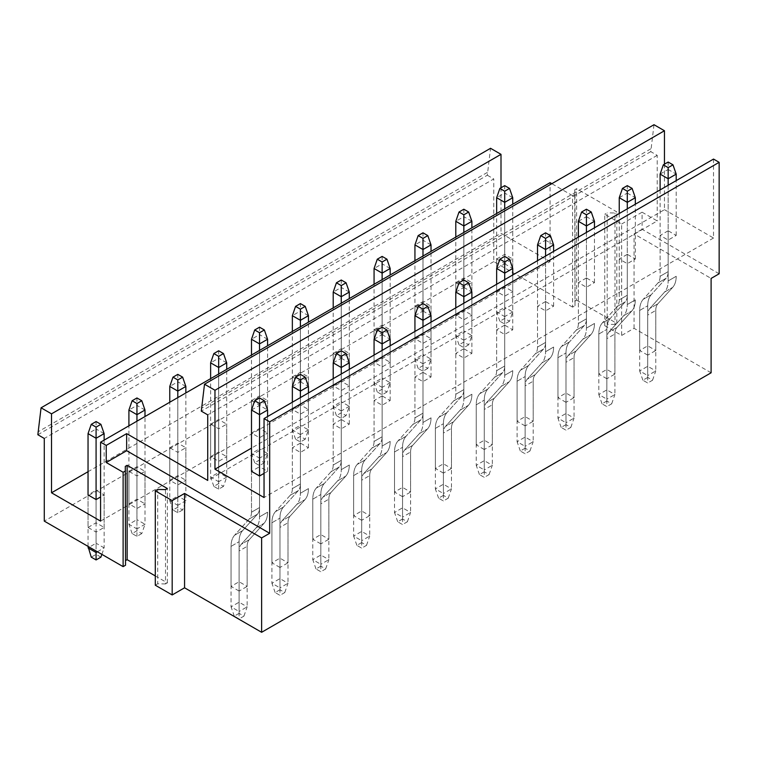 <?xml version="1.0" encoding="UTF-8"?>
<svg xmlns="http://www.w3.org/2000/svg" width="757" height="757" viewBox="0 0 757 757"><rect width="100%" height="100%" fill="white"/><g stroke="black" fill="none" stroke-linecap="round" stroke-linejoin="round"><path stroke-width="0.57" stroke-dasharray="3.79 2.84" d="M604.767 325.699L604.767 214.24L621.658 223.996L621.658 335.455L604.767 325.699L607.18 324.308L607.18 212.849L604.767 214.24M575.008 194.275L575.008 305.733L572.595 307.124L572.595 195.666L575.008 194.275L574.762 189.77L576.616 188.701L616.832 211.922L614.987 212.991L607.18 212.849M575.008 305.733L574.762 189.77M574.762 301.229L576.616 300.16L576.616 188.701M576.616 300.16L616.832 323.381L616.832 211.922M616.832 323.381L614.987 324.45L614.987 212.991M614.987 324.45L607.18 324.308M100.586 521.119L550.074 261.61L550.074 182.664M550.074 261.61L501.002 233.288L88.039 471.706M496.658 259.008L504.701 254.371L512.744 259.008L504.701 263.654L496.658 259.008L496.658 291.521L504.701 296.167L512.744 291.521L512.744 259.008M455.799 282.607L463.842 277.961L471.885 282.607L463.842 287.244L455.799 282.607L455.799 315.111L463.842 319.757L471.885 315.111L471.885 282.607M414.94 306.197L422.983 301.551L431.026 306.197L422.983 310.834L414.94 306.197L414.94 338.701L422.983 343.347L431.026 338.701L431.026 306.197M374.072 329.787L382.124 325.141L390.167 329.787L382.124 334.433L374.072 329.787L374.072 362.291L382.124 366.937L390.167 362.291L390.167 329.787M333.212 353.377L341.256 348.731L349.299 353.377L341.256 358.023L333.212 353.377L333.212 385.881L341.256 390.527L349.299 385.881L349.299 353.377M292.353 376.967L300.397 372.321L308.44 376.967L300.397 381.613L292.353 376.967L292.353 409.48L300.397 414.117L308.44 409.48L308.44 376.967M251.494 400.557L259.537 395.92L267.581 400.557L259.537 405.203L251.494 400.557L251.494 433.07L259.537 437.716L267.581 433.07L267.581 400.557M210.626 424.147L218.669 419.51L226.712 424.147L218.669 428.793L210.626 424.147L210.626 456.66L218.669 461.306L226.712 456.66L226.712 424.147M169.767 447.747L177.81 443.1L185.853 447.747L177.81 452.383L169.767 447.747L169.767 480.25L177.81 484.896L185.853 480.25L185.853 447.747M128.908 471.337L136.951 466.69L144.994 471.337L136.951 475.983L128.908 471.337L128.908 503.84L136.951 508.486L144.994 503.84L144.994 471.337M88.039 527.43L96.082 522.794L104.125 527.43L96.082 532.076L88.039 527.43L88.039 494.927L96.082 490.281L104.125 494.927L100.586 496.971M501.002 187.774L501.002 233.288M37.85 434.736L487.328 175.236L490.545 148.296M487.328 172.445L37.85 431.954M487.328 175.236L493.763 178.945L44.285 438.454M572.595 195.666L551.844 183.686M572.595 307.124L493.763 261.61L493.763 178.945M493.763 261.61L44.285 521.119M719.15 273.779L642.087 229.286L642.087 212.197L657.218 220.93L207.73 480.44M654.001 124.706L650.774 151.637L657.218 155.355L657.218 220.93M664.457 164.174L664.457 209.689L251.494 448.116M713.52 159.074L713.52 238.02L664.457 209.689M642.087 212.197L621.658 223.996M155.289 575.916L167.354 582.881L165.499 583.95L165.499 489.58M165.499 583.95L157.702 583.808L157.702 489.448M167.354 582.881L167.354 488.52M125.53 565.233L125.284 466.369M713.52 238.02L264.042 497.529M650.774 148.855L201.296 408.364M650.774 151.637L201.296 411.146M657.218 155.355L207.73 414.864M668.157 230.771L660.113 235.418L668.157 240.064L676.2 235.418L668.157 230.771L668.157 271.64A17.061 9.85 60 0 1 666.046 278.292L651.238 294.7L666.046 278.292A17.061 9.85 60 0 0 668.157 271.64L668.157 169.473L676.2 174.119M627.288 254.361L619.245 259.008L627.288 263.654L635.331 259.008L627.288 254.361L627.288 295.23A17.061 9.85 60 0 1 625.178 301.892L610.379 318.29L625.178 301.892A17.061 9.85 60 0 0 627.288 295.23L627.288 193.063L635.331 197.709M586.429 277.961L578.386 282.598L586.429 287.244L594.472 282.598L586.429 277.961L586.429 318.829A17.061 9.85 60 0 1 584.319 325.482L569.519 341.89L584.319 325.482A17.061 9.85 60 0 0 586.429 318.829L586.429 216.653L594.472 221.299M545.57 301.551L537.527 306.197L545.57 310.834L553.613 306.197L545.57 301.551L545.57 342.419A17.061 9.85 60 0 1 543.46 349.072L528.651 365.48L543.46 349.072A17.061 9.85 60 0 0 545.57 342.419L545.57 240.243L553.613 244.89M504.701 325.141L496.658 329.787L504.701 334.424L512.744 329.787L504.701 325.141L504.701 366.01A17.061 9.85 60 0 1 502.591 372.662L487.792 389.07L502.591 372.662A17.061 9.85 60 0 0 504.701 366.01L504.701 263.843L512.744 268.48M463.842 348.731L455.799 353.377L463.842 358.023L471.885 353.377L463.842 348.731L463.842 389.6A17.061 9.85 60 0 1 461.732 396.252L446.933 412.66L461.732 396.252A17.061 9.85 60 0 0 463.842 389.6L463.842 287.433L471.885 292.079M422.983 372.321L414.94 376.967L422.983 381.613L431.026 376.967L422.983 372.321L422.983 413.19A17.061 9.85 60 0 1 420.873 419.842L406.074 436.25L420.873 419.842A17.061 9.85 60 0 0 422.983 413.19L422.983 311.023L431.026 315.669M382.124 395.911L374.072 400.557L382.124 405.203L390.167 400.557L382.124 395.911L382.124 436.78A17.061 9.85 60 0 1 380.005 443.432L365.205 459.84L380.005 443.432A17.061 9.85 60 0 0 382.124 436.78L382.124 334.613L390.167 339.259M341.256 419.51L333.212 424.147L341.256 428.793L349.299 424.147L341.256 419.51L341.256 460.37A17.061 9.85 60 0 1 339.145 467.031L324.346 483.439L339.145 467.031A17.061 9.85 60 0 0 341.256 460.37L341.256 358.203L349.299 362.849M300.397 443.1L292.353 447.737L300.397 452.383L308.44 447.737L300.397 443.1L300.397 483.969A17.061 9.85 60 0 1 298.286 490.621L283.487 507.029L298.286 490.621A17.061 9.85 60 0 0 300.397 483.969L300.397 381.793L308.44 386.439M264.042 473.38L267.581 471.337L259.537 466.69L259.537 507.559A17.061 9.85 60 0 1 257.427 514.211L242.618 530.619L257.427 514.211A17.061 9.85 60 0 0 259.537 507.559L259.537 405.383L267.581 410.029M251.494 471.337L251.494 512.196L251.494 471.337L259.537 466.69M155.289 585.208L157.702 583.808M711.107 372.794L634.044 328.301L621.658 335.455M496.658 291.521L504.701 286.875L512.744 291.521M647.718 355.147L639.674 350.5L647.718 345.854L655.77 350.5L655.77 310.436A17.061 9.85 60 0 1 657.88 303.784L672.68 287.376A28.435 16.417 60 0 0 676.2 276.286A28.435 16.417 60 0 1 672.68 287.376L657.88 303.784A17.061 9.85 60 0 0 655.77 310.436L655.77 370.93L647.718 375.576L647.718 315.082A17.061 9.85 60 0 1 649.837 308.43L664.637 292.022L672.68 287.376L664.637 292.022A28.435 16.417 60 0 0 668.157 280.932A28.435 16.417 60 0 1 664.637 292.022L649.837 308.43L657.88 303.784L649.837 308.43A17.061 9.85 60 0 0 647.718 315.082L655.77 310.436L647.718 315.082L647.718 355.147L655.77 350.5M455.799 315.111L463.842 310.465L471.885 315.111M606.859 378.737L598.815 374.09L606.859 369.444L614.902 374.09L614.902 334.026A17.061 9.85 60 0 1 617.012 327.374L631.821 310.966A28.435 16.417 60 0 0 635.331 299.876A28.435 16.417 60 0 1 631.821 310.966L617.012 327.374A17.061 9.85 60 0 0 614.902 334.026L614.902 394.52L606.859 399.166L606.859 338.672A17.061 9.85 60 0 1 608.969 332.02L623.768 315.612L631.821 310.966L623.768 315.612A28.435 16.417 60 0 0 627.288 304.522A28.435 16.417 60 0 1 623.768 315.612L608.969 332.02L617.012 327.374L608.969 332.02A17.061 9.85 60 0 0 606.859 338.672L614.902 334.026L606.859 338.672L606.859 378.737L614.902 374.09M414.94 338.701L422.983 334.055L431.026 338.701M565.999 402.327L557.956 397.68L565.999 393.034L574.043 397.68L574.043 357.616A17.061 9.85 60 0 1 576.153 350.964L590.952 334.556A28.435 16.417 60 0 0 594.472 323.466A28.435 16.417 60 0 1 590.952 334.556L576.153 350.964A17.061 9.85 60 0 0 574.043 357.616L574.043 418.119L565.999 422.756L565.999 362.262A17.061 9.85 60 0 1 568.11 355.61L582.909 339.202L590.952 334.556L582.909 339.202A28.435 16.417 60 0 0 586.429 328.112A28.435 16.417 60 0 1 582.909 339.202L568.11 355.61L576.153 350.964L568.11 355.61A17.061 9.85 60 0 0 565.999 362.262L574.043 357.616L565.999 362.262L565.999 402.327L574.043 397.68M374.072 362.291L382.124 357.654L390.167 362.291M525.14 425.917L517.097 421.271L525.14 416.624L533.183 421.271L533.183 381.216A17.061 9.85 60 0 1 535.294 374.554L550.093 358.146A28.435 16.417 60 0 0 553.613 347.056A28.435 16.417 60 0 1 550.093 358.146L535.294 374.554A17.061 9.85 60 0 0 533.183 381.216L533.183 441.71L525.14 446.346L525.14 385.852A17.061 9.85 60 0 1 527.251 379.2L542.05 362.792L550.093 358.146L542.05 362.792A28.435 16.417 60 0 0 545.57 351.702A28.435 16.417 60 0 1 542.05 362.792L527.251 379.2L535.294 374.554L527.251 379.2A17.061 9.85 60 0 0 525.14 385.852L533.183 381.216L525.14 385.852L525.14 425.917L533.183 421.271M333.212 385.881L341.256 381.244L349.299 385.881M484.272 449.507L476.229 444.861L484.272 440.224L492.315 444.861L492.315 404.806A17.061 9.85 60 0 1 494.425 398.154L509.234 381.746A28.435 16.417 60 0 0 512.744 370.656A28.435 16.417 60 0 1 509.234 381.746L494.425 398.154A17.061 9.85 60 0 0 492.315 404.806L492.315 465.3L484.272 469.946L484.272 409.452A17.061 9.85 60 0 1 486.382 402.79L501.191 386.382L509.234 381.746L501.191 386.382A28.435 16.417 60 0 0 504.701 375.292A28.435 16.417 60 0 1 501.191 386.382L486.382 402.79L494.425 398.154L486.382 402.79A17.061 9.85 60 0 0 484.272 409.452L492.315 404.806L484.272 409.452L484.272 449.507L492.315 444.861M292.353 409.48L300.397 404.834L308.44 409.48M443.413 473.097L435.37 468.46L443.413 463.814L451.456 468.46L451.456 428.396A17.061 9.85 60 0 1 453.566 421.744L468.365 405.336A28.435 16.417 60 0 0 471.885 394.246A28.435 16.417 60 0 1 468.365 405.336L453.566 421.744A17.061 9.85 60 0 0 451.456 428.396L451.456 488.89L443.413 493.536L443.413 433.042A17.061 9.85 60 0 1 445.523 426.38L460.322 409.982L468.365 405.336L460.322 409.982A28.435 16.417 60 0 0 463.842 398.892A28.435 16.417 60 0 1 460.322 409.982L445.523 426.38L453.566 421.744L445.523 426.38A17.061 9.85 60 0 0 443.413 433.042L451.456 428.396L443.413 433.042L443.413 473.097L451.456 468.46M251.494 433.07L259.537 428.424L267.581 433.07M402.554 496.687L394.511 492.05L402.554 487.404L410.597 492.05L410.597 451.986A17.061 9.85 60 0 1 412.707 445.334L427.506 428.926A28.435 16.417 60 0 0 431.026 417.836A28.435 16.417 60 0 1 427.506 428.926L412.707 445.334A17.061 9.85 60 0 0 410.597 451.986L410.597 512.48L402.554 517.126L402.554 456.632A17.061 9.85 60 0 1 404.664 449.98L419.463 433.572L427.506 428.926L419.463 433.572A28.435 16.417 60 0 0 422.983 422.482A28.435 16.417 60 0 1 419.463 433.572L404.664 449.98L412.707 445.334L404.664 449.98A17.061 9.85 60 0 0 402.554 456.632L410.597 451.986L402.554 456.632L402.554 496.687L410.597 492.05M210.626 456.66L218.669 452.014L226.712 456.66M361.685 520.286L353.642 515.64L361.685 510.994L369.728 515.64L369.728 475.576A17.061 9.85 60 0 1 371.848 468.924L386.647 452.516A28.435 16.417 60 0 0 390.167 441.426A28.435 16.417 60 0 1 386.647 452.516L371.848 468.924A17.061 9.85 60 0 0 369.728 475.576L369.728 536.07L361.685 540.716L361.685 480.222A17.061 9.85 60 0 1 363.795 473.57L378.604 457.162L386.647 452.516L378.604 457.162A28.435 16.417 60 0 0 382.124 446.072A28.435 16.417 60 0 1 378.604 457.162L363.795 473.57L371.848 468.924L363.795 473.57A17.061 9.85 60 0 0 361.685 480.222L369.728 475.576L361.685 480.222L361.685 520.286L369.728 515.64M169.767 480.25L177.81 475.604L185.853 480.25M320.826 543.876L312.783 539.23L320.826 534.584L328.869 539.23L328.869 499.166A17.061 9.85 60 0 1 330.979 492.514L345.779 476.106A28.435 16.417 60 0 0 349.299 465.016A28.435 16.417 60 0 1 345.779 476.106L330.979 492.514A17.061 9.85 60 0 0 328.869 499.166L328.869 559.66L320.826 564.306L320.826 503.812A17.061 9.85 60 0 1 322.936 497.16L337.736 480.752L345.779 476.106L337.736 480.752A28.435 16.417 60 0 0 341.256 469.662A28.435 16.417 60 0 1 337.736 480.752L322.936 497.16L330.979 492.514L322.936 497.16A17.061 9.85 60 0 0 320.826 503.812L328.869 499.166L320.826 503.812L320.826 543.876L328.869 539.23M128.908 503.84L136.951 499.194L144.994 503.84M279.967 567.466L271.924 562.82L279.967 558.174L288.01 562.82L288.01 522.756A17.061 9.85 60 0 1 290.12 516.104L304.92 499.696A28.435 16.417 60 0 0 308.44 488.606A28.435 16.417 60 0 1 304.92 499.696L290.12 516.104A17.061 9.85 60 0 0 288.01 522.756L288.01 583.259L279.967 587.896L279.967 527.402A17.061 9.85 60 0 1 282.077 520.75L296.876 504.342L304.92 499.696L296.876 504.342A28.435 16.417 60 0 0 300.397 493.252A28.435 16.417 60 0 1 296.876 504.342L282.077 520.75L290.12 516.104L282.077 520.75A17.061 9.85 60 0 0 279.967 527.402L288.01 522.756L279.967 527.402L279.967 567.466L288.01 562.82M239.098 591.056L231.055 586.41L239.098 581.764L247.151 586.41L247.151 546.355A17.061 9.85 60 0 1 249.261 539.694L264.061 523.295A28.435 16.417 60 0 0 267.581 512.196A28.435 16.417 60 0 1 264.061 523.295L249.261 539.694A17.061 9.85 60 0 0 247.151 546.355L247.151 606.849L239.098 611.486L239.098 550.992A17.061 9.85 60 0 1 241.218 544.34L256.017 527.932L264.061 523.295L256.017 527.932A28.435 16.417 60 0 0 259.537 516.842A28.435 16.417 60 0 1 256.017 527.932L241.218 544.34L249.261 539.694L241.218 544.34A17.061 9.85 60 0 0 239.098 550.992L247.151 546.355L239.098 550.992L239.098 591.056L247.151 586.41M642.087 229.286L634.044 233.932L711.107 278.425M634.044 328.301L634.044 233.932M504.701 296.167L504.701 263.654M504.701 286.875L504.701 254.371M660.113 189.903L660.113 276.286A17.061 9.85 60 0 1 657.994 282.938L666.046 278.292L657.994 282.938L643.195 299.346L657.994 282.938A17.061 9.85 60 0 0 660.113 276.286L668.157 271.64L660.113 276.286L660.113 235.418M647.718 377.431L642.892 380.222L647.718 383.004L652.553 380.222L647.718 377.431L647.718 305.79A28.435 16.417 60 0 1 651.238 294.7A28.435 16.417 60 0 0 647.718 305.79L647.718 345.854M652.553 380.222L655.77 370.93L647.718 366.284L639.674 370.93L639.674 310.436A28.435 16.417 60 0 1 643.195 299.346L651.238 294.7L643.195 299.346A28.435 16.417 60 0 0 639.674 310.436L647.718 305.79L639.674 310.436L639.674 350.5M676.2 235.418L676.2 180.62M668.157 240.064L668.157 280.932L676.2 276.286L668.157 280.932L668.157 185.266M463.842 319.757L463.842 287.244M463.842 310.465L463.842 277.961M619.245 213.502L619.245 299.876A17.061 9.85 60 0 1 617.135 306.528L625.178 301.892L617.135 306.528L602.335 322.936L617.135 306.528A17.061 9.85 60 0 0 619.245 299.876L627.288 295.23L619.245 299.876L619.245 259.008M606.859 401.021L602.033 403.812L606.859 406.594L611.684 403.812L606.859 401.021L606.859 329.39A28.435 16.417 60 0 1 610.379 318.29A28.435 16.417 60 0 0 606.859 329.39L606.859 369.444M611.684 403.812L614.902 394.52L606.859 389.883L598.815 394.52L598.815 334.026A28.435 16.417 60 0 1 602.335 322.936L610.379 318.29L602.335 322.936A28.435 16.417 60 0 0 598.815 334.026L606.859 329.39L598.815 334.026L598.815 374.09M635.331 259.008L635.331 204.21M627.288 263.654L627.288 304.522L635.331 299.876L627.288 304.522L627.288 208.856M422.983 343.347L422.983 310.834M422.983 334.055L422.983 301.551M578.386 237.092L578.386 323.466A17.061 9.85 60 0 1 576.276 330.128L584.319 325.482L576.276 330.128L561.476 346.526L576.276 330.128A17.061 9.85 60 0 0 578.386 323.466L586.429 318.829L578.386 323.466L578.386 282.598M565.999 424.62L561.174 427.402L565.999 430.194L570.825 427.402L565.999 424.62L565.999 352.98A28.435 16.417 60 0 1 569.519 341.89A28.435 16.417 60 0 0 565.999 352.98L565.999 393.034M570.825 427.402L574.043 418.119L565.999 413.473L557.956 418.119L557.956 357.616A28.435 16.417 60 0 1 561.476 346.526L569.519 341.89L561.476 346.526A28.435 16.417 60 0 0 557.956 357.616L565.999 352.98L557.956 357.616L557.956 397.68M594.472 282.598L594.472 227.8M586.429 287.244L586.429 328.112L594.472 323.466L586.429 328.112L586.429 232.446M382.124 366.937L382.124 334.433M382.124 357.654L382.124 325.141M537.527 260.682L537.527 347.056A17.061 9.85 60 0 1 535.417 353.718L543.46 349.072L535.417 353.718L520.608 370.126L535.417 353.718A17.061 9.85 60 0 0 537.527 347.056L545.57 342.419L537.527 347.056L537.527 306.197M525.14 448.21L520.314 450.992L525.14 453.784L529.966 450.992L525.14 448.21L525.14 376.57A28.435 16.417 60 0 1 528.651 365.48A28.435 16.417 60 0 0 525.14 376.57L525.14 416.624M529.966 450.992L533.183 441.71L525.14 437.063L517.097 441.71L517.097 381.216A28.435 16.417 60 0 1 520.608 370.126L528.651 365.48L520.608 370.126A28.435 16.417 60 0 0 517.097 381.216L525.14 376.57L517.097 381.216L517.097 421.271M553.613 306.197L553.613 251.39M545.57 310.834L545.57 351.702L553.613 347.056L545.57 351.702L545.57 256.036M341.256 390.527L341.256 358.023M341.256 381.244L341.256 348.731M496.658 284.272L496.658 370.656A17.061 9.85 60 0 1 494.548 377.308L502.591 372.662L494.548 377.308L479.749 393.716L494.548 377.308A17.061 9.85 60 0 0 496.658 370.656L504.701 366.01L496.658 370.656L496.658 329.787M484.272 471.8L479.446 474.582L484.272 477.374L489.098 474.582L484.272 471.8L484.272 400.16A28.435 16.417 60 0 1 487.792 389.07A28.435 16.417 60 0 0 484.272 400.16L484.272 440.224M489.098 474.582L492.315 465.3L484.272 460.653L476.229 465.3L476.229 404.806A28.435 16.417 60 0 1 479.749 393.716L487.792 389.07L479.749 393.716A28.435 16.417 60 0 0 476.229 404.806L484.272 400.16L476.229 404.806L476.229 444.861M512.744 329.787L512.744 274.98M504.701 334.424L504.701 375.292L512.744 370.656L504.701 375.292L504.701 279.626M300.397 414.117L300.397 381.613M300.397 404.834L300.397 372.321M455.799 307.862L455.799 394.246A17.061 9.85 60 0 1 453.689 400.898L461.732 396.252L453.689 400.898L438.89 417.306L453.689 400.898A17.061 9.85 60 0 0 455.799 394.246L463.842 389.6L455.799 394.246L455.799 353.377M443.413 495.39L438.587 498.182L443.413 500.964L448.239 498.182L443.413 495.39L443.413 423.75A28.435 16.417 60 0 1 446.933 412.66A28.435 16.417 60 0 0 443.413 423.75L443.413 463.814M448.239 498.182L451.456 488.89L443.413 484.243L435.37 488.89L435.37 428.396A28.435 16.417 60 0 1 438.89 417.306L446.933 412.66L438.89 417.306A28.435 16.417 60 0 0 435.37 428.396L443.413 423.75L435.37 428.396L435.37 468.46M471.885 353.377L471.885 298.58M463.842 358.023L463.842 398.892L471.885 394.246L463.842 398.892L463.842 303.216M259.537 437.716L259.537 405.203M259.537 428.424L259.537 395.92M414.94 331.452L414.94 417.836A17.061 9.85 60 0 1 412.83 424.488L420.873 419.842L412.83 424.488L398.021 440.896L412.83 424.488A17.061 9.85 60 0 0 414.94 417.836L422.983 413.19L414.94 417.836L414.94 376.967M402.554 518.98L397.728 521.772L402.554 524.554L407.38 521.772L402.554 518.98L402.554 447.34A28.435 16.417 60 0 1 406.074 436.25A28.435 16.417 60 0 0 402.554 447.34L402.554 487.404M407.38 521.772L410.597 512.48L402.554 507.833L394.511 512.48L394.511 451.986A28.435 16.417 60 0 1 398.021 440.896L406.074 436.25L398.021 440.896A28.435 16.417 60 0 0 394.511 451.986L402.554 447.34L394.511 451.986L394.511 492.05M431.026 376.967L431.026 322.17M422.983 381.613L422.983 422.482L431.026 417.836L422.983 422.482L422.983 326.806M218.669 461.306L218.669 428.793M218.669 452.014L218.669 419.51M374.072 355.042L374.072 441.426A17.061 9.85 60 0 1 371.961 448.078L380.005 443.432L371.961 448.078L357.162 464.486L371.961 448.078A17.061 9.85 60 0 0 374.072 441.426L382.124 436.78L374.072 441.426L374.072 400.557M361.685 542.57L356.859 545.362L361.685 548.144L366.511 545.362L361.685 542.57L361.685 470.93A28.435 16.417 60 0 1 365.205 459.84A28.435 16.417 60 0 0 361.685 470.93L361.685 510.994M366.511 545.362L369.728 536.07L361.685 531.423L353.642 536.07L353.642 475.576A28.435 16.417 60 0 1 357.162 464.486L365.205 459.84L357.162 464.486A28.435 16.417 60 0 0 353.642 475.576L361.685 470.93L353.642 475.576L353.642 515.64M390.167 400.557L390.167 345.76M382.124 405.203L382.124 446.072L390.167 441.426L382.124 446.072L382.124 350.406M177.81 484.896L177.81 452.383M177.81 475.604L177.81 443.1M333.212 378.642L333.212 465.016A17.061 9.85 60 0 1 331.102 471.668L339.145 467.031L331.102 471.668L316.303 488.076L331.102 471.668A17.061 9.85 60 0 0 333.212 465.016L341.256 460.37L333.212 465.016L333.212 424.147M320.826 566.17L316 568.952L320.826 571.734L325.652 568.952L320.826 566.17L320.826 494.529A28.435 16.417 60 0 1 324.346 483.439A28.435 16.417 60 0 0 320.826 494.529L320.826 534.584M325.652 568.952L328.869 559.66L320.826 555.023L312.783 559.66L312.783 499.166A28.435 16.417 60 0 1 316.303 488.076L324.346 483.439L316.303 488.076A28.435 16.417 60 0 0 312.783 499.166L320.826 494.529L312.783 499.166L312.783 539.23M349.299 424.147L349.299 369.35M341.256 428.793L341.256 469.662L349.299 465.016L341.256 469.662L341.256 373.996M136.951 508.486L136.951 475.983M136.951 499.194L136.951 466.69M292.353 402.232L292.353 488.606A17.061 9.85 60 0 1 290.243 495.267L298.286 490.621L290.243 495.267L275.444 511.666L290.243 495.267A17.061 9.85 60 0 0 292.353 488.606L300.397 483.969L292.353 488.606L292.353 447.737M279.967 589.76L275.141 592.542L279.967 595.333L284.793 592.542L279.967 589.76L279.967 518.119A28.435 16.417 60 0 1 283.487 507.029A28.435 16.417 60 0 0 279.967 518.119L279.967 558.174M284.793 592.542L288.01 583.259L279.967 578.613L271.924 583.259L271.924 522.756A28.435 16.417 60 0 1 275.444 511.666L283.487 507.029L275.444 511.666A28.435 16.417 60 0 0 271.924 522.756L279.967 518.119L271.924 522.756L271.924 562.82M308.44 447.737L308.44 392.94M300.397 452.383L300.397 493.252L308.44 488.606L300.397 493.252L300.397 397.586M104.125 527.43L104.125 494.927M96.082 532.076L96.082 551.03M96.082 522.794L96.082 490.281M251.494 512.196A17.061 9.85 60 0 1 249.375 518.857L257.427 514.211L249.375 518.857L234.575 535.265L249.375 518.857A17.061 9.85 60 0 0 251.494 512.196L259.537 507.559L251.494 512.196M239.098 613.35L234.273 616.132L239.098 618.923L243.934 616.132L239.098 613.35L239.098 541.709A28.435 16.417 60 0 1 242.618 530.619A28.435 16.417 60 0 0 239.098 541.709L239.098 581.764M243.934 616.132L247.151 606.849L239.098 602.203L231.055 606.849L231.055 546.355A28.435 16.417 60 0 1 234.575 535.265L242.618 530.619L234.575 535.265A28.435 16.417 60 0 0 231.055 546.355L239.098 541.709L231.055 546.355L231.055 586.41M267.581 471.337L267.581 416.53M259.537 475.973L259.537 516.842L267.581 512.196L259.537 516.842L259.537 475.973M512.744 197.709L504.701 193.063L504.701 185.635M509.527 321.242L504.701 324.024L499.875 321.242L504.701 318.451L509.527 321.242L512.744 311.95L504.701 307.314L504.701 193.063L496.658 197.709M504.701 324.024L504.701 316.596L512.744 311.95L512.744 204.21M504.701 318.451L504.701 307.314L496.658 311.95L504.701 316.596L504.701 208.856M499.875 321.242L496.658 311.95L496.658 213.502M660.113 174.119L668.157 169.473L668.157 162.045M642.892 380.222L639.674 370.93L647.718 375.576L647.718 383.004M471.885 221.299L463.842 216.653L463.842 209.225M468.668 344.832L463.842 347.624L459.016 344.832L463.842 342.05L468.668 344.832L471.885 335.54L463.842 330.904L463.842 216.653L455.799 221.299M463.842 347.624L463.842 340.186L471.885 335.54L471.885 227.8M463.842 342.05L463.842 330.904L455.799 335.54L463.842 340.186L463.842 232.446M459.016 344.832L455.799 335.54L455.799 237.092M619.245 197.709L627.288 193.063L627.288 185.635M602.033 403.812L598.815 394.52L606.859 399.166L606.859 406.594M431.026 244.89L422.983 240.253L422.983 232.815M427.809 368.422L422.983 371.214L418.157 368.422L422.983 365.64L427.809 368.422L431.026 359.14L422.983 354.494L422.983 240.253L414.94 244.89M422.983 371.214L422.983 363.776L431.026 359.14L431.026 251.39M422.983 365.64L422.983 354.494L414.94 359.14L422.983 363.776L422.983 256.036M418.157 368.422L414.94 359.14L414.94 260.682M578.386 221.299L586.429 216.653L586.429 209.225M561.174 427.402L557.956 418.119L565.999 422.756L565.999 430.194M390.167 268.489L382.124 263.843L382.124 256.405M386.95 392.012L382.124 394.804L377.289 392.012L382.124 389.23L386.95 392.012L390.167 382.73L382.124 378.084L382.124 263.843L374.072 268.489M382.124 394.804L382.124 387.376L390.167 382.73L390.167 274.99M382.124 389.23L382.124 378.084L374.072 382.73L382.124 387.376L382.124 279.626M377.289 392.012L374.072 382.73L374.072 284.272M537.527 244.89L545.57 240.243L545.57 232.815M520.314 450.992L517.097 441.71L525.14 446.346L525.14 453.784M349.299 292.079L341.256 287.433L341.256 280.005M346.081 415.612L341.256 418.394L336.43 415.612L341.256 412.82L346.081 415.612L349.299 406.32L341.256 401.674L341.256 287.433L333.212 292.079M341.256 418.394L341.256 410.966L349.299 406.32L349.299 298.58M341.256 412.82L341.256 401.674L333.212 406.32L341.256 410.966L341.256 303.216M336.43 415.612L333.212 406.32L333.212 307.862M496.658 268.48L504.701 263.843L504.701 256.405M479.446 474.582L476.229 465.3L484.272 469.946L484.272 477.374M308.44 315.669L300.397 311.023L300.397 303.595M305.222 439.202L300.397 441.984L295.571 439.202L300.397 436.411L305.222 439.202L308.44 429.91L300.397 425.264L300.397 311.023L292.353 315.669M300.397 441.984L300.397 434.556L308.44 429.91L308.44 322.17M300.397 436.411L300.397 425.264L292.353 429.91L300.397 434.556L300.397 326.816M295.571 439.202L292.353 429.91L292.353 331.452M455.799 292.079L463.842 287.433L463.842 279.995M438.587 498.182L435.37 488.89L443.413 493.536L443.413 500.964M267.581 339.259L259.537 334.613L259.537 327.185M264.363 462.792L259.537 465.574L254.712 462.792L259.537 460.001L264.363 462.792L267.581 453.5L259.537 448.854L259.537 334.613L251.494 339.259M259.537 465.574L259.537 458.146L267.581 453.5L267.581 345.76M259.537 460.001L259.537 448.854L251.494 453.5L259.537 458.146L259.537 350.406M254.712 462.792L251.494 453.5L251.494 355.052M414.94 315.669L422.983 311.023L422.983 303.595M397.728 521.772L394.511 512.48L402.554 517.126L402.554 524.554M226.712 362.849L218.669 358.203L218.669 350.775M223.495 486.382L218.669 489.164L213.843 486.382L218.669 483.591L223.495 486.382L226.712 477.09L218.669 472.453L218.669 358.203L210.626 362.849M218.669 489.164L218.669 481.736L226.712 477.09L226.712 369.35M218.669 483.591L218.669 472.453L210.626 477.09L218.669 481.736L218.669 373.996M213.843 486.382L210.626 477.09L210.626 378.642M374.072 339.259L382.124 334.613L382.124 327.185M356.859 545.362L353.642 536.07L361.685 540.716L361.685 548.144M185.853 386.439L177.81 381.793L177.81 374.365M182.636 509.972L177.81 512.763L172.984 509.972L177.81 507.19L182.636 509.972L185.853 500.689L177.81 496.043L177.81 381.793L169.767 386.439M177.81 512.763L177.81 505.326L185.853 500.689L185.853 392.94M177.81 507.19L177.81 496.043L169.767 500.689L177.81 505.326L177.81 397.586M172.984 509.972L169.767 500.689L169.767 402.232M333.212 362.849L341.256 358.203L341.256 350.775M316 568.952L312.783 559.66L320.826 564.306L320.826 571.734M144.994 410.029L136.951 405.392L136.951 397.955M141.777 533.562L136.951 536.353L132.125 533.562L136.951 530.78L141.777 533.562L144.994 524.279L136.951 519.633L136.951 405.392L128.908 410.029M136.951 536.353L136.951 528.916L144.994 524.279L144.994 416.53M136.951 530.78L136.951 519.633L128.908 524.279L136.951 528.916L136.951 421.176M132.125 533.562L128.908 524.279L128.908 425.822M292.353 386.439L300.397 381.793L300.397 374.365M275.141 592.542L271.924 583.259L279.967 587.896L279.967 595.333M104.125 433.629L96.082 428.982L96.082 421.554M101.873 554.37L104.125 547.869L96.082 543.223L96.082 428.982L88.039 433.629M100.908 557.152L96.082 554.37L91.256 557.152M97.369 551.768L104.125 547.869L104.125 440.129M96.082 554.37L96.082 543.223L88.039 547.869M88.039 546.384L88.039 494.927M251.494 410.029L259.537 405.383L259.537 397.955M234.273 616.132L231.055 606.849L239.098 611.486L239.098 618.923"/><path stroke-width="1.14" d="M88.039 471.706L51.523 492.788L100.586 521.119L100.586 442.173L106.226 445.419L126.656 433.629L207.73 480.44L207.73 414.864L201.296 411.146L204.513 384.206L214.969 390.252L214.969 469.198L251.494 448.116M551.844 183.686L550.074 182.664L100.586 442.173M104.125 440.129L104.125 433.629L96.082 438.265L88.039 433.629L88.039 494.927L96.082 499.573L100.586 496.971M106.226 445.419L106.226 462.508L123.117 472.264L123.117 566.633L44.285 521.119L44.285 438.454L37.85 434.736L41.067 407.805L490.545 148.296L501.002 154.333L501.002 187.774M501.002 154.333L51.523 413.842L51.523 492.788M41.067 407.805L51.523 413.842M204.513 384.206L654.001 124.706L664.457 130.743L664.457 164.174M264.042 418.574L713.52 159.074L719.15 162.32L269.672 421.829L264.042 418.574L264.042 497.529L214.969 469.198M172.18 594.955L172.18 500.595L155.289 490.839L155.289 585.208L172.18 594.955L184.566 587.801L261.629 632.294L711.107 372.794L711.107 278.425L719.15 273.779L719.15 162.32M125.53 560.596L127.138 559.66L127.138 465.3L167.354 488.52L165.499 489.58L157.702 489.448L155.289 490.839M127.138 559.66L155.289 575.916M123.117 566.633L125.53 565.233L125.284 466.369L127.138 465.3M123.117 472.264L125.53 470.873M184.566 587.801L184.566 493.441L172.18 500.595M664.457 130.743L214.969 390.252M259.537 475.973L251.494 471.337L251.494 410.029L259.537 414.675L259.537 475.973L264.042 473.38M261.629 632.294L261.629 537.924L184.566 493.441M261.629 537.924L269.672 533.288L269.672 421.829M106.226 462.508L126.656 450.718L126.656 433.629M126.656 450.718L269.672 533.288M504.701 185.635L499.875 188.417L504.701 191.209L509.527 188.417L504.701 185.635M512.744 204.21L512.744 197.709L509.527 188.417M512.744 197.709L504.701 202.356L496.658 197.709L499.875 188.417M504.701 208.856L504.701 191.209M496.658 213.502L496.658 197.709M660.113 189.903L660.113 174.119L668.157 178.766L676.2 174.119L676.2 180.62M660.113 174.119L663.331 164.827L668.157 167.619L668.157 185.266M668.157 167.619L672.982 164.827L668.157 162.045L663.331 164.827M676.2 174.119L672.982 164.827M463.842 209.225L459.016 212.017L463.842 214.799L468.668 212.017L463.842 209.225M471.885 227.8L471.885 221.299L468.668 212.017M471.885 221.299L463.842 225.946L455.799 221.299L459.016 212.017M463.842 232.446L463.842 214.799M455.799 237.092L455.799 221.299M619.245 213.502L619.245 197.709L627.288 202.356L635.331 197.709L635.331 204.21M619.245 197.709L622.462 188.417L627.288 191.209L627.288 208.856M627.288 191.209L632.114 188.417L627.288 185.635L622.462 188.417M635.331 197.709L632.114 188.417M422.983 232.815L418.157 235.607L422.983 238.389L427.809 235.607L422.983 232.815M431.026 251.39L431.026 244.89L427.809 235.607M431.026 244.89L422.983 249.536L414.94 244.89L418.157 235.607M422.983 256.036L422.983 238.389M414.94 260.682L414.94 244.89M578.386 237.092L578.386 221.299L586.429 225.946L594.472 221.299L594.472 227.8M578.386 221.299L581.603 212.007L586.429 214.799L586.429 232.446M586.429 214.799L591.255 212.007L586.429 209.225L581.603 212.007M594.472 221.299L591.255 212.007M382.124 256.405L377.289 259.197L382.124 261.979L386.95 259.197L382.124 256.405M390.167 274.99L390.167 268.489L386.95 259.197M390.167 268.489L382.124 273.126L374.072 268.489L377.289 259.197M382.124 279.626L382.124 261.979M374.072 284.272L374.072 268.489M537.527 260.682L537.527 244.89L545.57 249.536L553.613 244.89L553.613 251.39M537.527 244.89L540.744 235.607L545.57 238.389L545.57 256.036M545.57 238.389L550.396 235.607L545.57 232.815L540.744 235.607M553.613 244.89L550.396 235.607M341.256 280.005L336.43 282.787L341.256 285.578L346.081 282.787L341.256 280.005M349.299 298.58L349.299 292.079L346.081 282.787M349.299 292.079L341.256 296.716L333.212 292.079L336.43 282.787M341.256 303.216L341.256 285.578M333.212 307.862L333.212 292.079M496.658 284.272L496.658 268.48L504.701 273.126L512.744 268.48L512.744 274.98M496.658 268.48L499.875 259.197L504.701 261.979L504.701 279.626M504.701 261.979L509.527 259.197L504.701 256.405L499.875 259.197M512.744 268.48L509.527 259.197M300.397 303.595L295.571 306.377L300.397 309.168L305.222 306.377L300.397 303.595M308.44 322.17L308.44 315.669L305.222 306.377M308.44 315.669L300.397 320.315L292.353 315.669L295.571 306.377M300.397 326.816L300.397 309.168M292.353 331.452L292.353 315.669M455.799 307.862L455.799 292.079L463.842 296.716L471.885 292.079L471.885 298.58M455.799 292.079L459.016 282.787L463.842 285.569L463.842 303.216M463.842 285.569L468.668 282.787L463.842 279.995L459.016 282.787M471.885 292.079L468.668 282.787M259.537 327.185L254.712 329.967L259.537 332.758L264.363 329.967L259.537 327.185M267.581 345.76L267.581 339.259L264.363 329.967M267.581 339.259L259.537 343.905L251.494 339.259L254.712 329.967M259.537 350.406L259.537 332.758M251.494 355.052L251.494 339.259M414.94 331.452L414.94 315.669L422.983 320.306L431.026 315.669L431.026 322.17M414.94 315.669L418.157 306.377L422.983 309.168L422.983 326.806M422.983 309.168L427.809 306.377L422.983 303.595L418.157 306.377M431.026 315.669L427.809 306.377M218.669 350.775L213.843 353.566L218.669 356.348L223.495 353.566L218.669 350.775M226.712 369.35L226.712 362.849L223.495 353.566M226.712 362.849L218.669 367.495L210.626 362.849L213.843 353.566M218.669 373.996L218.669 356.348M210.626 378.642L210.626 362.849M374.072 355.042L374.072 339.259L382.124 343.905L390.167 339.259L390.167 345.76M374.072 339.259L377.289 329.967L382.124 332.758L382.124 350.406M382.124 332.758L386.95 329.967L382.124 327.185L377.289 329.967M390.167 339.259L386.95 329.967M177.81 374.365L172.984 377.156L177.81 379.938L182.636 377.156L177.81 374.365M185.853 392.94L185.853 386.439L182.636 377.156M185.853 386.439L177.81 391.085L169.767 386.439L172.984 377.156M177.81 397.586L177.81 379.938M169.767 402.232L169.767 386.439M333.212 378.642L333.212 362.849L341.256 367.495L349.299 362.849L349.299 369.35M333.212 362.849L336.43 353.557L341.256 356.348L341.256 373.996M341.256 356.348L346.081 353.557L341.256 350.775L336.43 353.557M349.299 362.849L346.081 353.557M136.951 397.955L132.125 400.746L136.951 403.528L141.777 400.746L136.951 397.955M144.994 416.53L144.994 410.029L141.777 400.746M144.994 410.029L136.951 414.675L128.908 410.029L132.125 400.746M136.951 421.176L136.951 403.528M128.908 425.822L128.908 410.029M292.353 402.232L292.353 386.439L300.397 391.085L308.44 386.439L308.44 392.94M292.353 386.439L295.571 377.156L300.397 379.938L300.397 397.586M300.397 379.938L305.222 377.156L300.397 374.365L295.571 377.156M308.44 386.439L305.222 377.156M96.082 421.554L91.256 424.336L96.082 427.118L100.908 424.336L96.082 421.554M104.125 433.629L100.908 424.336M88.039 433.629L91.256 424.336M96.082 499.573L96.082 427.118M101.873 554.37L100.908 557.152L96.082 559.943L91.256 557.152L88.039 546.384M97.369 551.768L96.082 552.515L96.082 551.03M96.082 559.943L96.082 552.515L88.039 547.869M251.494 410.029L254.712 400.746L259.537 403.528L259.537 414.675L267.581 410.029L267.581 416.53M259.537 403.528L264.363 400.746L259.537 397.955L254.712 400.746M267.581 410.029L264.363 400.746"/></g></svg>
